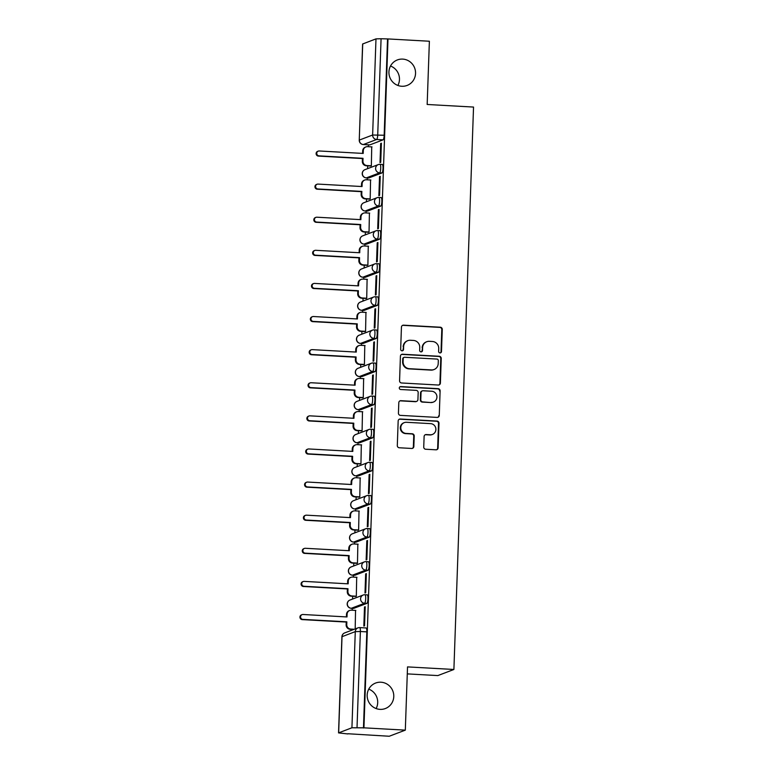 <?xml version="1.0" encoding="UTF-8"?>
<svg xmlns="http://www.w3.org/2000/svg" width="775" height="775" viewBox="0 0 775 775"><rect width="100%" height="100%" fill="white"/><g stroke="black" fill="none" stroke-linecap="round" stroke-linejoin="round"><path stroke-width="1.16" d="M440.006 352.925A1.463 1.424 69.2 0 0 441.488 351.55L442.263 329.414A2.093 2.034 69.2 0 0 440.297 327.215L403.552 325.171A2.093 2.034 69.2 0 0 401.44 327.137L400.665 349.273A1.463 1.424 69.2 0 0 402.613 350.726A1.463 1.424 69.2 0 0 403.523 349.438L403.63 346.57A6.704 6.51 69.2 0 1 410.392 340.264L413.453 340.438A6.704 6.51 69.2 0 1 419.75 347.471L419.653 350.329A1.463 1.424 69.2 0 0 421.6 351.782A1.463 1.424 69.2 0 0 422.511 350.494L422.608 347.626A6.704 6.51 69.2 0 1 429.369 341.32L432.431 341.494A6.704 6.51 69.2 0 1 438.728 348.527L438.631 351.385A1.463 1.424 69.2 0 0 440.006 352.925M440.336 352.906A1.463 1.424 69.2 0 0 441.023 351.724L441.798 329.588A2.093 2.034 69.2 0 0 439.822 327.399L403.087 325.345A2.093 2.034 69.2 0 0 402.506 325.403M402.37 350.794A1.463 1.424 69.2 0 0 403.058 349.612L403.63 346.57M421.358 351.85A1.463 1.424 69.2 0 0 422.036 350.668L422.608 347.626M380.951 682.213A13.65 13.272 69.2 0 0 367.35 697.82A13.65 13.272 69.2 0 0 385.32 708.553A13.65 13.272 69.2 0 0 380.951 682.213M402.709 59.103A13.65 13.272 69.2 0 0 389.108 74.71A13.65 13.272 69.2 0 0 407.088 85.444A13.65 13.272 69.2 0 0 402.709 59.103M423.741 447.039A2.093 2.034 69.2 0 0 425.707 449.238L436.015 449.81A2.093 2.034 69.2 0 0 438.127 447.843L438.989 423.266A2.093 2.034 69.2 0 0 437.013 421.067L400.278 419.023A2.093 2.034 69.2 0 0 398.166 420.99L397.304 445.567A2.093 2.034 69.2 0 0 399.27 447.766L411.728 448.463A2.093 2.034 69.2 0 0 413.84 446.487L414.208 435.967A2.093 2.034 69.2 0 0 412.232 433.777L406.061 433.428A5.599 5.444 69.2 0 1 404.269 422.627A5.599 5.444 69.2 0 1 406.449 422.288L430.638 423.634A5.599 5.444 69.2 0 1 432.431 434.436A5.599 5.444 69.2 0 1 430.251 434.775L426.221 434.552A2.093 2.034 69.2 0 0 424.109 436.519L423.741 447.039M387.994 38.934L429.379 41.24L427.17 104.48L473.535 107.066L453.898 669.474L407.524 666.897L405.315 730.137L363.94 727.832L387.994 38.934L381.077 38.75L377.725 134.889A4.263 0.92 93.2 0 1 376.64 139.49L363.368 144.537A4.263 0.92 93.2 0 1 363.281 144.547A4.263 0.92 93.2 0 1 363.184 144.518M438.272 385.03A2.093 2.034 69.2 0 0 440.394 383.053L441.246 358.476A2.093 2.034 69.2 0 0 439.28 356.277L402.535 354.233A2.093 2.034 69.2 0 0 400.423 356.2L399.571 380.787A2.093 2.034 69.2 0 0 401.537 382.976L438.272 385.03M440.113 390.871L439.26 415.448A2.093 2.034 69.2 0 1 437.148 417.415L400.404 415.371A2.093 2.034 69.2 0 1 398.437 413.172L398.805 402.661A2.093 2.034 69.2 0 1 400.917 400.685L415.817 401.518A2.093 2.034 69.2 0 0 417.928 399.551L418.171 392.567A2.093 2.034 69.2 0 0 416.204 390.368L400.694 389.505A1.463 1.424 69.2 0 1 400.22 386.677A1.463 1.424 69.2 0 1 400.791 386.589L438.146 388.672A2.093 2.034 69.2 0 1 440.113 390.871L439.26 415.448M376.127 708.563A13.65 13.272 69.2 0 0 368.745 689.14M397.885 85.453A13.65 13.272 69.2 0 0 390.503 66.02M405.315 730.137L389.234 736.25L347.868 733.741M368.425 144.838L368.367 146.708M367.699 165.86L367.592 168.659M367.272 177.94L367.205 179.81M366.536 198.962L366.439 201.762M366.12 211.052L366.052 212.922M365.383 232.074L365.287 234.873M364.957 244.164L364.899 246.024M364.231 265.176L364.124 267.985M363.804 277.266L363.737 279.136M363.068 298.288L362.971 301.088M362.652 310.378L362.584 312.248M361.915 331.4L361.818 334.199M361.489 343.48L361.431 345.35M360.762 364.502L360.656 367.302M360.336 376.592L360.268 378.462M359.6 397.614L359.503 400.413M359.183 409.704L359.116 411.564M358.447 430.726L358.35 433.525M358.021 442.806L357.963 444.676M357.285 463.828L357.188 466.627M356.868 475.918L356.8 477.787M356.132 496.94L356.035 499.739M355.715 509.02L355.647 510.89M354.979 530.042L354.882 532.842M354.553 542.132L354.485 544.002M353.817 563.154L353.72 565.953M353.4 575.244L353.332 577.104M352.664 596.266L352.567 599.065M352.247 608.346L352.179 610.216M351.511 629.368L351.472 630.337M407.282 673.892L437.817 675.587L453.898 669.474M363.94 727.832L351.927 727.773L338.549 732.898L347.859 733.944M387.529 39.108L384.168 135.247A4.263 0.92 93.2 0 1 383.082 139.849L369.811 144.896L363.368 144.537A4.263 4.146 69.2 0 1 359.358 140.062L372.63 135.015L375.982 38.876L381.077 38.75M362.719 43.913L359.251 140.139L362.613 44.001L375.982 38.876M370.653 166.024L371.351 165.879L371.729 146.892M380.69 143.482L380.021 162.585L380.728 162.314L381.387 143.22L380.69 143.482L381.377 143.52M379.537 176.593L378.868 195.688L379.566 195.426L380.234 176.322L379.537 176.593L380.225 176.632M369.491 199.127L370.188 198.991L370.566 179.994M378.374 209.696L377.706 228.799L378.413 228.528L379.082 209.434L378.374 209.696L379.072 209.734M368.338 232.238L369.036 232.093L369.413 213.106M377.222 242.807L376.553 261.911L377.26 261.64L377.919 242.536L377.222 242.807L377.909 242.846M367.185 265.341L367.883 265.205L368.261 246.218M376.069 275.919L375.4 295.013L376.098 294.752L376.766 275.648L376.069 275.919L376.757 275.958M366.023 298.452L366.72 298.317L367.098 279.32M374.906 309.022L374.238 328.125L374.945 327.854L375.613 308.76L374.906 309.022L375.604 309.06M364.87 331.564L365.567 331.419L365.945 312.432M373.753 342.133L373.085 361.228L373.792 360.966L374.451 341.862L373.753 342.133L374.441 342.172M363.717 364.667L364.415 364.531L364.783 345.534M372.591 375.236L371.932 394.339L372.63 394.068L373.298 374.974L372.591 375.236L373.288 375.274M362.555 397.778L363.252 397.633L363.63 378.646M371.438 408.347L370.77 427.451L371.477 427.18L372.145 408.076L371.438 408.347L372.136 408.386M361.402 430.89L362.099 430.745L362.477 411.757M370.285 441.459L369.617 460.553L370.324 460.292L370.983 441.188L370.285 441.459L370.973 441.498M360.239 463.993L360.947 463.857L361.315 444.86M369.123 474.562L368.464 493.665L369.162 493.394L369.83 474.3L369.123 474.562L369.82 474.6M359.087 497.104L359.784 496.959L360.162 477.972M367.97 507.673L367.302 526.777L368.009 526.506L368.677 507.402L367.97 507.673L368.668 507.712M357.934 530.207L358.631 530.071L359.009 511.083M366.817 540.776L366.149 559.879L366.846 559.618L367.515 540.514L366.817 540.776L367.505 540.814M356.771 563.318L357.478 563.173L357.847 544.186M365.655 573.887L364.996 592.991L365.693 592.72L366.362 573.616L365.655 573.887L366.352 573.926M355.618 596.43L356.316 596.285L356.694 577.298M364.502 606.999L363.833 626.093L364.541 625.832L365.209 606.728L364.502 606.999L365.199 607.038M355.183 628.922L355.541 610.4M367.195 594.871A4.263 0.92 -86.8 0 1 367.282 594.861A4.263 0.92 -86.8 0 1 367.97 598.968A4.263 0.92 -86.8 0 1 366.895 603.367L353.632 608.404L351.337 608.278A4.263 0.92 93.2 0 1 351.249 608.298A4.263 0.92 93.2 0 1 351.153 608.268M368.348 561.768A4.263 0.92 -86.8 0 1 368.435 561.749A4.263 0.92 -86.8 0 1 369.132 565.857A4.263 0.92 -86.8 0 1 368.048 570.255L354.785 575.302L352.499 575.166A4.263 0.92 93.2 0 1 352.412 575.186A4.263 0.92 93.2 0 1 352.315 575.157M369.501 528.657A4.263 0.92 -86.8 0 1 369.597 528.647A4.263 0.92 -86.8 0 1 370.285 532.754A4.263 0.92 -86.8 0 1 369.21 537.143L355.938 542.19L353.652 542.064A4.263 0.92 93.2 0 1 353.565 542.074A4.263 0.92 93.2 0 1 353.468 542.045M370.663 495.554A4.263 0.92 -86.8 0 1 370.75 495.535A4.263 0.92 -86.8 0 1 371.438 499.642A4.263 0.92 -86.8 0 1 370.363 504.041L357.101 509.078L354.805 508.952A4.263 0.92 93.2 0 1 354.718 508.972A4.263 0.92 93.2 0 1 354.621 508.942M371.816 462.442A4.263 0.92 -86.8 0 1 371.903 462.423A4.263 0.92 -86.8 0 1 372.601 466.531A4.263 0.92 -86.8 0 1 371.525 470.929L358.253 475.976L355.967 475.85A4.263 0.92 93.2 0 1 355.88 475.86A4.263 0.92 93.2 0 1 355.783 475.831M372.969 429.331A4.263 0.92 -86.8 0 1 373.066 429.321A4.263 0.92 -86.8 0 1 373.753 433.428A4.263 0.92 -86.8 0 1 372.678 437.827L359.406 442.864L357.12 442.738A4.263 0.92 93.2 0 1 357.033 442.757A4.263 0.92 93.2 0 1 356.936 442.728M374.131 396.228A4.263 0.92 -86.8 0 1 374.218 396.209A4.263 0.92 -86.8 0 1 374.906 400.317A4.263 0.92 -86.8 0 1 373.831 404.715L360.569 409.762L358.282 409.626A4.263 0.92 93.2 0 1 358.186 409.646A4.263 0.92 93.2 0 1 358.089 409.617M375.284 363.117A4.263 0.92 -86.8 0 1 375.371 363.107A4.263 0.92 -86.8 0 1 376.069 367.214A4.263 0.92 -86.8 0 1 374.993 371.603L361.722 376.65L359.435 376.524A4.263 0.92 93.2 0 1 359.348 376.534A4.263 0.92 93.2 0 1 359.251 376.505M376.437 330.014A4.263 0.92 -86.8 0 1 376.534 329.995A4.263 0.92 -86.8 0 1 377.222 334.103A4.263 0.92 -86.8 0 1 376.146 338.501L362.874 343.538L360.588 343.412A4.263 0.92 93.2 0 1 360.501 343.432A4.263 0.92 93.2 0 1 360.404 343.403M377.599 296.903A4.263 0.92 -86.8 0 1 377.687 296.883A4.263 0.92 -86.8 0 1 378.374 300.991A4.263 0.92 -86.8 0 1 377.299 305.389L364.037 310.436L361.751 310.31A4.263 0.92 93.2 0 1 361.654 310.32A4.263 0.92 93.2 0 1 361.567 310.291M378.752 263.791A4.263 0.92 -86.8 0 1 378.839 263.781A4.263 0.92 -86.8 0 1 379.537 267.888A4.263 0.92 -86.8 0 1 378.462 272.287L365.19 277.324L362.903 277.198A4.263 0.92 93.2 0 1 362.816 277.218A4.263 0.92 93.2 0 1 362.719 277.188M379.915 230.688A4.263 0.92 -86.8 0 1 380.002 230.669A4.263 0.92 -86.8 0 1 380.69 234.777A4.263 0.92 -86.8 0 1 379.614 239.175L366.343 244.222L364.056 244.086A4.263 0.92 93.2 0 1 363.969 244.106A4.263 0.92 93.2 0 1 363.872 244.077M381.067 197.577A4.263 0.92 -86.8 0 1 381.155 197.567A4.263 0.92 -86.8 0 1 381.852 201.665A4.263 0.92 -86.8 0 1 380.767 206.063L367.505 211.11L365.219 210.984A4.263 0.92 93.2 0 1 365.122 210.994A4.263 0.92 93.2 0 1 365.035 210.965M382.22 164.474A4.263 0.92 -86.8 0 1 382.308 164.455A4.263 0.92 -86.8 0 1 383.005 168.562A4.263 0.92 -86.8 0 1 381.93 172.961L368.658 177.998L366.372 177.872A4.263 0.92 93.2 0 1 366.284 177.892A4.263 0.92 93.2 0 1 366.188 177.862M363.465 728.016L366.827 631.867A4.263 0.92 -86.8 0 0 366.129 627.963A4.263 0.92 -86.8 0 0 366.032 627.982M426.754 341.727L426.289 341.911A6.704 6.51 69.2 0 0 422.142 347.801M407.776 340.671L407.311 340.845A6.704 6.51 69.2 0 0 403.155 346.745M438.853 384.972A2.093 2.034 69.2 0 0 439.919 383.238L440.781 358.651A2.093 2.034 69.2 0 0 438.815 356.452L402.07 354.407A2.093 2.034 69.2 0 0 401.498 354.466M438.311 360.608A1.463 1.424 69.2 0 0 436.935 359.067L404.686 357.275A1.463 1.424 69.2 0 0 403.203 358.651L403.097 361.673A6.704 6.51 69.2 0 0 409.394 368.706L431.442 369.927A6.704 6.51 69.2 0 0 438.204 363.63L438.311 360.608M404.114 357.362L403.639 357.537A1.463 1.424 69.2 0 0 402.738 358.835L403.203 358.651M434.058 369.53L433.583 369.704A6.704 6.51 69.2 0 1 430.968 370.111L408.929 368.881A6.704 6.51 69.2 0 1 402.632 361.847L402.738 358.835M437.72 417.367A2.093 2.034 69.2 0 0 438.786 415.632M416.63 401.392L416.165 401.566A2.093 2.034 69.2 0 1 415.352 401.692L400.452 400.869A2.093 2.034 69.2 0 0 399.871 400.917M439.648 391.046A2.093 2.034 69.2 0 0 437.681 388.847L400.326 386.773A1.463 1.424 69.2 0 0 399.997 386.793M431.278 402.38A5.599 5.444 69.2 0 0 436.858 395.977A5.599 5.444 69.2 0 0 431.665 391.23L423.15 390.755A2.093 2.034 69.2 0 0 421.028 392.731L420.786 399.706A2.093 2.034 69.2 0 0 422.753 401.905L430.813 402.554A5.599 5.444 69.2 0 0 432.993 402.215L433.467 402.041M422.327 390.881L421.862 391.065A2.093 2.034 69.2 0 0 420.563 392.906L421.028 392.731M430.813 402.554L422.288 402.08A2.093 2.034 69.2 0 1 420.321 399.881L420.563 392.906M432.431 434.436L431.966 434.62A5.599 5.444 69.2 0 1 429.776 434.959L425.746 434.727A2.093 2.034 69.2 0 0 425.175 434.785M404.269 422.627L403.794 422.801A5.599 5.444 69.2 0 0 405.596 433.613L406.061 433.428M412.3 448.405A2.093 2.034 69.2 0 0 413.366 446.671L413.734 436.151A2.093 2.034 69.2 0 0 411.767 433.952L405.596 433.613M436.587 449.762A2.093 2.034 69.2 0 0 437.662 448.018L438.514 423.441A2.093 2.034 69.2 0 0 436.548 421.242L399.813 419.198A2.093 2.034 69.2 0 0 399.232 419.246M370.934 166.034L366.333 165.782A4.263 4.146 -110.8 0 1 362.322 161.307L362.419 158.546L363.02 158.313L362.933 161.074A4.263 4.146 69.2 0 0 366.943 165.55L371.351 165.792M372.01 146.901L367.602 146.659A4.263 4.146 69.2 0 0 363.291 150.67L363.194 153.431L319.213 150.98A2.451 2.383 69.2 0 0 316.772 153.789A2.451 2.383 69.2 0 0 319.048 155.862L363.02 158.313M362.419 158.546L318.438 156.095A2.451 2.383 -110.8 0 1 317.643 151.358L318.254 151.135M362.593 153.402L362.681 150.902A4.263 4.146 -110.8 0 1 365.325 147.153L365.936 146.921M369.782 199.146L365.17 198.884A4.263 4.146 -110.8 0 1 361.16 194.409L361.257 191.657L361.867 191.425L361.77 194.176A4.263 4.146 69.2 0 0 365.781 198.662L370.198 198.904M370.857 180.013L366.439 179.771A4.263 4.146 69.2 0 0 362.138 183.782L362.041 186.542L318.06 184.092A2.451 2.383 69.2 0 0 315.619 186.891A2.451 2.383 69.2 0 0 317.886 188.974L361.867 191.425M361.257 191.657L317.275 189.207A2.451 2.383 -110.8 0 1 316.491 184.469L317.101 184.237M361.441 186.504L361.528 184.014A4.263 4.146 -110.8 0 1 364.173 180.255L364.783 180.023M368.619 232.258L364.017 231.996A4.263 4.146 -110.8 0 1 360.007 227.521L360.104 224.76L360.714 224.527L360.617 227.288A4.263 4.146 69.2 0 0 364.628 231.764L369.036 232.006M369.694 213.125L365.287 212.873A4.263 4.146 69.2 0 0 360.976 216.893L360.879 219.645L316.897 217.203A2.451 2.383 69.2 0 0 314.456 220.003A2.451 2.383 69.2 0 0 316.733 222.076L360.714 224.527M360.104 224.76L316.123 222.309A2.451 2.383 -110.8 0 1 315.338 217.581L315.948 217.349M360.278 219.616L360.365 217.116A4.263 4.146 -110.8 0 1 363.01 213.367L363.62 213.135M367.466 265.36L362.865 265.108A4.263 4.146 -110.8 0 1 358.854 260.632L358.951 257.872L359.552 257.639L359.455 260.4A4.263 4.146 69.2 0 0 363.465 264.876L367.883 265.118M368.542 246.227L364.134 245.985A4.263 4.146 69.2 0 0 359.823 249.996L359.726 252.757L315.745 250.306A2.451 2.383 69.2 0 0 313.303 253.115A2.451 2.383 69.2 0 0 315.58 255.188L359.552 257.639M358.951 257.872L314.97 255.421A2.451 2.383 -110.8 0 1 314.175 250.683L314.786 250.451M359.125 252.727L359.213 250.228A4.263 4.146 -110.8 0 1 361.857 246.469L362.468 246.237M366.313 298.472L361.702 298.21A4.263 4.146 -110.8 0 1 357.692 293.735L357.788 290.974L358.399 290.741L358.302 293.502A4.263 4.146 69.2 0 0 362.312 297.978L366.73 298.23M367.389 279.339L362.971 279.097A4.263 4.146 69.2 0 0 358.67 283.108L358.573 285.868L314.592 283.418A2.451 2.383 69.2 0 0 312.141 286.217A2.451 2.383 69.2 0 0 314.418 288.3L358.399 290.741M357.788 290.974L313.807 288.532A2.451 2.383 -110.8 0 1 313.022 283.795L313.633 283.563M357.972 285.83L358.06 283.34A4.263 4.146 -110.8 0 1 360.704 279.581L361.305 279.349M365.151 331.574L360.549 331.322A4.263 4.146 -110.8 0 1 356.539 326.847L356.636 324.086L357.246 323.853L357.149 326.614A4.263 4.146 69.2 0 0 361.16 331.09L365.567 331.332M366.226 312.451L361.818 312.199A4.263 4.146 69.2 0 0 357.507 316.21L357.411 318.971L313.429 316.52A2.451 2.383 69.2 0 0 310.988 319.329A2.451 2.383 69.2 0 0 313.265 321.402L357.246 323.853M356.636 324.086L312.654 321.635A2.451 2.383 -110.8 0 1 311.87 316.907L312.48 316.675M356.81 318.942L356.897 316.442A4.263 4.146 -110.8 0 1 359.542 312.693L360.152 312.461M363.998 364.686L359.397 364.424A4.263 4.146 -110.8 0 1 355.386 359.949L355.473 357.198L356.083 356.965L355.987 359.716A4.263 4.146 69.2 0 0 359.997 364.202L364.415 364.444M365.073 345.553L360.666 345.311A4.263 4.146 69.2 0 0 356.355 349.322L356.258 352.082L312.277 349.632A2.451 2.383 69.2 0 0 309.835 352.441A2.451 2.383 69.2 0 0 312.102 354.514L356.083 356.965M355.473 357.198L311.502 354.747A2.451 2.383 -110.8 0 1 310.707 350.009L311.317 349.777M355.657 352.044L355.744 349.554A4.263 4.146 -110.8 0 1 358.389 345.795L358.999 345.563M362.845 397.798L358.234 397.536A4.263 4.146 -110.8 0 1 354.223 393.061L354.32 390.3L354.931 390.067L354.834 392.828A4.263 4.146 69.2 0 0 358.844 397.304L363.262 397.556M363.921 378.665L359.503 378.413A4.263 4.146 69.2 0 0 355.202 382.433L355.105 385.185L311.124 382.743A2.451 2.383 69.2 0 0 308.673 385.543A2.451 2.383 69.2 0 0 310.949 387.616L354.931 390.067M354.32 390.3L310.339 387.849A2.451 2.383 -110.8 0 1 309.554 383.121L310.165 382.889M354.504 385.156L354.592 382.666A4.263 4.146 -110.8 0 1 357.236 378.907L357.837 378.675M361.683 430.9L357.081 430.648A4.263 4.146 -110.8 0 1 353.071 426.173L353.168 423.412L353.778 423.179L353.681 425.94A4.263 4.146 69.2 0 0 357.692 430.416L362.099 430.658M362.758 411.767L358.35 411.525A4.263 4.146 69.2 0 0 354.039 415.536L353.942 418.297L309.961 415.846A2.451 2.383 69.2 0 0 307.52 418.655A2.451 2.383 69.2 0 0 309.797 420.728L353.778 423.179M353.168 423.412L309.186 420.961A2.451 2.383 -110.8 0 1 308.402 416.223L309.012 415.991M353.342 418.267L353.429 415.768A4.263 4.146 -110.8 0 1 356.074 412.009L356.684 411.787M360.53 464.012L355.919 463.75A4.263 4.146 -110.8 0 1 351.908 459.275L352.005 456.514L352.615 456.291L352.518 459.042A4.263 4.146 69.2 0 0 356.529 463.518L360.947 463.77M361.605 444.879L357.188 444.637A4.263 4.146 69.2 0 0 352.887 448.647L352.79 451.408L308.808 448.957A2.451 2.383 69.2 0 0 306.367 451.757A2.451 2.383 69.2 0 0 308.634 453.84L352.615 456.291M352.005 456.514L308.033 454.073A2.451 2.383 -110.8 0 1 307.239 449.335L307.849 449.103M352.189 451.37L352.276 448.88A4.263 4.146 -110.8 0 1 354.921 445.121L355.531 444.889M359.377 497.114L354.766 496.862A4.263 4.146 -110.8 0 1 350.755 492.387L350.852 489.626L351.463 489.393L351.366 492.154A4.263 4.146 69.2 0 0 355.376 496.63L359.794 496.872M360.452 477.991L356.035 477.739A4.263 4.146 69.2 0 0 351.734 481.75L351.637 484.511L307.656 482.06A2.451 2.383 69.2 0 0 305.205 484.869A2.451 2.383 69.2 0 0 307.481 486.942L351.463 489.393M350.852 489.626L306.871 487.175A2.451 2.383 -110.8 0 1 306.086 482.447L306.697 482.215M351.036 484.482L351.123 481.982A4.263 4.146 -110.8 0 1 353.758 478.233L354.369 478.001M358.215 530.226L353.613 529.964A4.263 4.146 -110.8 0 1 349.603 525.489L349.699 522.738L350.31 522.505L350.213 525.266A4.263 4.146 69.2 0 0 354.223 529.742L358.631 529.984M359.29 511.093L354.882 510.851A4.263 4.146 69.2 0 0 350.571 514.862L350.474 517.623L306.493 515.172A2.451 2.383 69.2 0 0 304.052 517.981A2.451 2.383 69.2 0 0 306.328 520.054L350.31 522.505M349.699 522.738L305.718 520.287A2.451 2.383 -110.8 0 1 304.933 515.549L305.544 515.317M349.874 517.584L349.961 515.094A4.263 4.146 -110.8 0 1 352.606 511.335L353.216 511.103M357.062 563.338L352.451 563.076A4.263 4.146 -110.8 0 1 348.44 558.601L348.537 555.84L349.147 555.607L349.05 558.368A4.263 4.146 69.2 0 0 353.061 562.844L357.478 563.096M358.137 544.205L353.72 543.953A4.263 4.146 69.2 0 0 349.418 547.973L349.322 550.725L305.34 548.283A2.451 2.383 69.2 0 0 302.899 551.083A2.451 2.383 69.2 0 0 305.166 553.156L349.147 555.607M348.537 555.84L304.565 553.389A2.451 2.383 -110.8 0 1 303.771 548.661L304.381 548.429M348.721 550.696L348.808 548.206A4.263 4.146 -110.8 0 1 351.453 544.447L352.063 544.215M355.909 596.44L351.298 596.188A4.263 4.146 -110.8 0 1 347.287 591.712L347.384 588.952L347.994 588.719L347.897 591.48A4.263 4.146 69.2 0 0 351.908 595.956L356.326 596.198M356.984 577.307L352.567 577.065A4.263 4.146 69.2 0 0 348.266 581.076L348.169 583.837L304.188 581.386A2.451 2.383 69.2 0 0 301.737 584.195A2.451 2.383 69.2 0 0 304.013 586.268L347.994 588.719M347.384 588.952L303.403 586.501A2.451 2.383 -110.8 0 1 302.618 581.763L303.228 581.531M347.568 583.808L347.655 581.308A4.263 4.146 -110.8 0 1 350.29 577.549L350.901 577.327M353.691 629.494L350.145 629.29A4.263 4.146 -110.8 0 1 346.134 624.815L346.231 622.054L346.842 621.831L346.745 624.582A4.263 4.146 69.2 0 0 350.755 629.058L354.301 629.261M355.822 610.419L351.414 610.177A4.263 4.146 69.2 0 0 347.103 614.188L347.006 616.948L303.025 614.498A2.451 2.383 69.2 0 0 300.584 617.297A2.451 2.383 69.2 0 0 302.86 619.38L346.842 621.831M346.231 622.054L302.25 619.613A2.451 2.383 -110.8 0 1 301.465 614.875L302.076 614.643M346.406 616.91L346.493 614.42A4.263 4.146 -110.8 0 1 349.137 610.661L349.748 610.429M351.927 727.773L355.279 631.635L342.017 636.682L338.656 732.821M383.082 139.849L376.64 139.49A4.263 4.146 69.2 0 1 372.63 135.015L384.168 135.247M366.895 603.367L364.608 603.241L351.337 608.278A4.263 4.146 -110.8 0 1 347.326 603.803A4.263 4.146 69.2 0 1 349.971 600.044A4.263 4.263 0 0 0 351.249 608.298L353.536 608.423M368.048 570.255L365.761 570.129L352.499 575.166A4.263 4.146 -110.8 0 1 348.488 570.691A4.263 4.146 69.2 0 1 351.133 566.942A4.263 4.263 0 0 0 352.412 575.186L354.698 575.312M369.21 537.143L366.924 537.017L353.652 542.064A4.263 4.146 -110.8 0 1 349.641 537.588A4.263 4.146 69.2 0 1 352.286 533.83A4.263 4.263 0 0 0 353.565 542.074L355.851 542.209M370.363 504.041L368.077 503.915L354.805 508.952A4.263 4.146 -110.8 0 1 350.794 504.477A4.263 4.146 69.2 0 1 353.439 500.728A4.263 4.263 0 0 0 354.718 508.972L357.004 509.097M371.525 470.929L369.229 470.803L355.967 475.85A4.263 4.146 -110.8 0 1 351.957 471.374A4.263 4.146 69.2 0 1 354.601 467.616A4.263 4.263 0 0 0 355.88 475.86L358.166 475.986M372.678 437.827L370.392 437.701L357.12 442.738A4.263 4.146 -110.8 0 1 353.109 438.262A4.263 4.146 69.2 0 1 355.754 434.504A4.263 4.263 0 0 0 357.033 442.757L359.319 442.883M373.831 404.715L371.545 404.589L358.282 409.626A4.263 4.146 -110.8 0 1 354.272 405.151A4.263 4.146 69.2 0 1 356.907 401.402A4.263 4.263 0 0 0 358.186 409.646L360.472 409.772M374.993 371.603L372.698 371.477L359.435 376.524A4.263 4.146 -110.8 0 1 355.425 372.048A4.263 4.146 69.2 0 1 358.069 368.29A4.263 4.263 0 0 0 359.348 376.534L361.634 376.669M376.146 338.501L373.86 338.375L360.588 343.412A4.263 4.146 -110.8 0 1 356.577 338.937A4.263 4.146 69.2 0 1 359.222 335.178A4.263 4.263 0 0 0 360.501 343.432L362.787 343.558M377.299 305.389L375.013 305.263L361.751 310.31A4.263 4.146 -110.8 0 1 357.74 305.834A4.263 4.146 69.2 0 1 360.375 302.076A4.263 4.263 0 0 0 361.654 310.32L363.94 310.446M378.462 272.287L376.166 272.151L362.903 277.198A4.263 4.146 -110.8 0 1 358.893 272.722A4.263 4.146 69.2 0 1 361.537 268.964A4.263 4.263 0 0 0 362.816 277.218L365.103 277.343M379.614 239.175L377.328 239.049L364.056 244.086A4.263 4.146 -110.8 0 1 360.046 239.611A4.263 4.146 69.2 0 1 362.69 235.862A4.263 4.263 0 0 0 363.969 244.106L366.255 244.232M380.767 206.063L378.481 205.937L365.219 210.984A4.263 4.146 -110.8 0 1 361.208 206.508A4.263 4.146 69.2 0 1 363.843 202.75A4.263 4.263 0 0 0 365.122 210.994L367.418 211.12M381.93 172.961L379.634 172.835L366.372 177.872A4.263 4.146 -110.8 0 1 362.361 173.397A4.263 4.146 69.2 0 1 365.006 169.638A4.263 4.263 0 0 0 366.284 177.892L368.571 178.017M379.934 164.339A4.263 0.92 93.2 0 1 380.021 164.329A4.263 0.92 93.2 0 1 380.719 168.437A4.263 0.92 93.2 0 1 379.634 172.835A4.263 4.146 -110.8 0 1 378.268 164.6A4.263 4.146 -110.8 0 1 379.934 164.339M378.781 197.451A4.263 0.92 93.2 0 1 378.868 197.431A4.263 0.92 93.2 0 1 379.556 201.539A4.263 0.92 93.2 0 1 378.481 205.937A4.263 4.146 -110.8 0 1 377.115 197.703A4.263 4.146 -110.8 0 1 378.781 197.451M377.619 230.562A4.263 0.92 93.2 0 1 377.716 230.543A4.263 0.92 93.2 0 1 378.403 234.651A4.263 0.92 93.2 0 1 377.328 239.049A4.263 4.146 -110.8 0 1 375.962 230.814A4.263 4.146 -110.8 0 1 377.619 230.562M376.466 263.665A4.263 0.92 93.2 0 1 376.553 263.655A4.263 0.92 93.2 0 1 377.251 267.762A4.263 0.92 93.2 0 1 376.166 272.151A4.263 4.146 -110.8 0 1 374.8 263.926A4.263 4.146 -110.8 0 1 376.466 263.665M375.313 296.777A4.263 0.92 93.2 0 1 375.4 296.757A4.263 0.92 93.2 0 1 376.088 300.865A4.263 0.92 93.2 0 1 375.013 305.263A4.263 4.146 -110.8 0 1 373.647 297.028A4.263 4.146 -110.8 0 1 375.313 296.777M374.151 329.879A4.263 0.92 93.2 0 1 374.248 329.869A4.263 0.92 93.2 0 1 374.935 333.977A4.263 0.92 93.2 0 1 373.86 338.375A4.263 4.146 -110.8 0 1 372.494 330.14A4.263 4.146 -110.8 0 1 374.151 329.879M372.998 362.991A4.263 0.92 93.2 0 1 373.085 362.971A4.263 0.92 93.2 0 1 373.782 367.079A4.263 0.92 93.2 0 1 372.698 371.477A4.263 4.146 -110.8 0 1 371.332 363.252A4.263 4.146 -110.8 0 1 372.998 362.991M371.845 396.103A4.263 0.92 93.2 0 1 371.932 396.083A4.263 0.92 93.2 0 1 372.62 400.191A4.263 0.92 93.2 0 1 371.545 404.589A4.263 4.146 -110.8 0 1 370.179 396.354A4.263 4.146 -110.8 0 1 371.845 396.103M370.683 429.205A4.263 0.92 93.2 0 1 370.779 429.195A4.263 0.92 93.2 0 1 371.467 433.302A4.263 0.92 93.2 0 1 370.392 437.701A4.263 4.146 -110.8 0 1 369.026 429.466A4.263 4.146 -110.8 0 1 370.683 429.205M369.53 462.317A4.263 0.92 93.2 0 1 369.617 462.297A4.263 0.92 93.2 0 1 370.314 466.405A4.263 0.92 93.2 0 1 369.229 470.803A4.263 4.146 -110.8 0 1 367.863 462.568A4.263 4.146 -110.8 0 1 369.53 462.317M368.377 495.419A4.263 0.92 93.2 0 1 368.464 495.409A4.263 0.92 93.2 0 1 369.152 499.517A4.263 0.92 93.2 0 1 368.077 503.915A4.263 4.146 -110.8 0 1 366.711 495.68A4.263 4.146 -110.8 0 1 368.377 495.419M367.214 528.531A4.263 0.92 93.2 0 1 367.302 528.521A4.263 0.92 93.2 0 1 367.999 532.619A4.263 0.92 93.2 0 1 366.924 537.017A4.263 4.146 -110.8 0 1 365.558 528.792A4.263 4.146 -110.8 0 1 367.214 528.531M366.062 561.643A4.263 0.92 93.2 0 1 366.149 561.623A4.263 0.92 93.2 0 1 366.846 565.731A4.263 0.92 93.2 0 1 365.761 570.129A4.263 4.146 -110.8 0 1 364.395 561.894A4.263 4.146 -110.8 0 1 366.062 561.643M364.909 594.745A4.263 0.92 93.2 0 1 364.996 594.735A4.263 0.92 93.2 0 1 365.684 598.842A4.263 0.92 93.2 0 1 364.608 603.241A4.263 4.146 -110.8 0 1 363.243 595.006A4.263 4.146 -110.8 0 1 364.909 594.745M366.827 631.867L360.375 631.509L357.023 727.648M359.59 627.624A4.263 0.92 93.2 0 1 359.677 627.605A4.263 0.92 93.2 0 1 360.375 631.509L355.279 631.635A4.263 4.146 -110.8 0 1 359.59 627.624M341.911 636.759L342.017 636.682A4.263 4.146 -110.8 0 1 344.662 632.923A4.263 4.263 0 0 0 341.911 636.759L338.549 732.898M362.322 161.307L362.933 161.074M366.333 165.782L366.943 165.55M362.681 150.902L363.291 150.67M318.438 156.095L319.048 155.862M361.16 194.409L361.77 194.176M365.17 198.884L365.781 198.662M361.528 184.014L362.138 183.782M317.275 189.207L317.886 188.974M360.007 227.521L360.617 227.288M364.017 231.996L364.628 231.764M360.365 217.116L360.976 216.893M316.123 222.309L316.733 222.076M358.854 260.632L359.455 260.4M362.865 265.108L363.465 264.876M359.213 250.228L359.823 249.996M314.97 255.421L315.58 255.188M357.692 293.735L358.302 293.502M361.702 298.21L362.312 297.978M358.06 283.34L358.67 283.108M313.807 288.532L314.418 288.3M356.539 326.847L357.149 326.614M360.549 331.322L361.16 331.09M356.897 316.442L357.507 316.21M312.654 321.635L313.265 321.402M355.386 359.949L355.987 359.716M359.397 364.424L359.997 364.202M355.744 349.554L356.355 349.322M311.502 354.747L312.102 354.514M354.223 393.061L354.834 392.828M358.234 397.536L358.844 397.304M354.592 382.666L355.202 382.433M310.339 387.849L310.949 387.616M353.071 426.173L353.681 425.94M357.081 430.648L357.692 430.416M353.429 415.768L354.039 415.536M309.186 420.961L309.797 420.728M351.908 459.275L352.518 459.042M355.919 463.75L356.529 463.518M352.276 448.88L352.887 448.647M308.033 454.073L308.634 453.84M350.755 492.387L351.366 492.154M354.766 496.862L355.376 496.63M351.123 481.982L351.734 481.75M306.871 487.175L307.481 486.942M349.603 525.489L350.213 525.266M353.613 529.964L354.223 529.742M349.961 515.094L350.571 514.862M305.718 520.287L306.328 520.054M348.44 558.601L349.05 558.368M352.451 563.076L353.061 562.844M348.808 548.206L349.418 547.973M304.565 553.389L305.166 553.156M347.287 591.712L347.897 591.48M351.298 596.188L351.908 595.956M347.655 581.308L348.266 581.076M303.403 586.501L304.013 586.268M346.134 624.815L346.745 624.582M350.145 629.29L350.755 629.058M346.493 614.42L347.103 614.188M302.25 619.613L302.86 619.38M382.308 164.455L380.021 164.329A4.263 4.263 0 0 0 378.268 164.6L365.006 169.638M381.155 197.567L378.868 197.431A4.263 4.263 0 0 0 377.115 197.703L363.843 202.75M380.002 230.669L377.716 230.543A4.263 4.263 0 0 0 375.962 230.814L362.69 235.862M378.839 263.781L376.553 263.655A4.263 4.263 0 0 0 374.8 263.926L361.537 268.964M377.687 296.883L375.4 296.757A4.263 4.263 0 0 0 373.647 297.028L360.375 302.076M376.534 329.995L374.248 329.869A4.263 4.263 0 0 0 372.494 330.14L359.222 335.178M375.371 363.107L373.085 362.971A4.263 4.263 0 0 0 371.332 363.252L358.069 368.29M374.218 396.209L371.932 396.083A4.263 4.263 0 0 0 370.179 396.354L356.907 401.402M373.066 429.321L370.779 429.195A4.263 4.263 0 0 0 369.026 429.466L355.754 434.504M371.903 462.423L369.617 462.297A4.263 4.263 0 0 0 367.863 462.568L354.601 467.616M370.75 495.535L368.464 495.409A4.263 4.263 0 0 0 366.711 495.68L353.439 500.728M369.597 528.647L367.302 528.521A4.263 4.263 0 0 0 365.558 528.792L352.286 533.83M368.435 561.749L366.149 561.623A4.263 4.263 0 0 0 364.395 561.894L351.133 566.942M367.282 594.861L364.996 594.735A4.263 4.263 0 0 0 363.243 595.006L349.971 600.044M369.723 144.906L363.281 144.547A4.263 4.263 0 0 1 359.251 140.139M366.129 627.963L359.677 627.605A4.263 4.263 0 0 0 357.924 627.876L344.662 632.923"/></g></svg>
